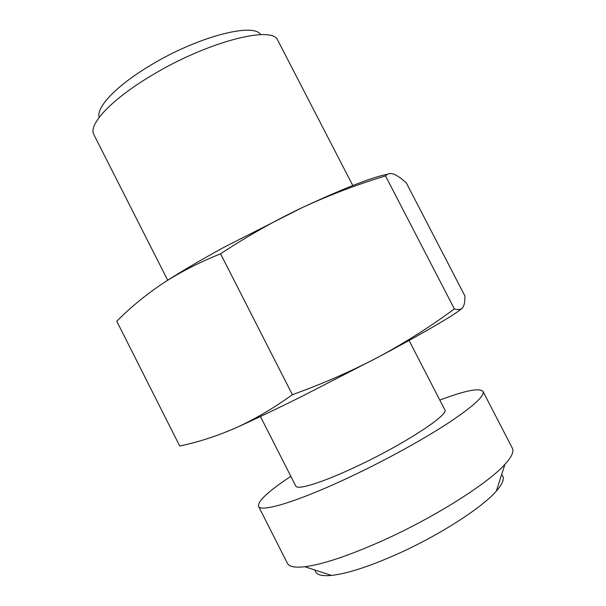 <?xml version="1.0" encoding="UTF-8"?>
<svg xmlns="http://www.w3.org/2000/svg" width="606" height="606" viewBox="0 0 606 606"><rect width="100%" height="100%" fill="white"/><g stroke="black" fill="none" stroke-linecap="round" stroke-linejoin="round"><path stroke-width="0.91" d="M235.613 427.965C254.315 419.503 273.238 408.414 292.387 394.703L220.561 253.793C198.988 262.474 179.618 272.427 162.446 283.646C145.41 295.13 130.184 307.666 116.769 321.241L179.717 446.024C198.147 442.175 216.774 436.153 235.613 427.965C253.232 420.079 275.116 409.656 301.273 396.695L378.803 356.843C405.656 342.329 430.851 326.354 454.371 308.909L385.53 175.929C357.502 184.345 329.709 194.92 302.136 207.646C274.707 220.667 247.521 236.052 220.561 253.793M501.632 474.634C505.048 477.604 503.306 483.08 496.382 491.049C481.899 507.949 437.971 536.136 395.574 554.846C368.153 566.875 346.791 573.73 331.497 575.427C320.983 576.374 315.521 574.594 315.12 570.079M290.827 476.316C268.329 491.239 257.565 501.23 258.542 506.305L287.433 563.368C289.1 566.731 294.902 567.852 304.848 566.724C322.657 564.436 348.314 555.861 381.841 540.991C433.745 517.827 487.86 483.603 504.919 464.347C511.646 456.939 514.138 451.576 512.381 448.258L482.997 391.438C479.452 387.688 465.052 390.567 439.789 400.089M162.446 283.646C178.565 273.026 199.359 260.762 224.834 246.839L302.136 207.646C344.738 187.898 373.243 176.77 387.643 174.27M99.232 117.314C95.816 107.679 116.026 85.969 149.667 65.819C196.753 36.905 253.8 22.142 260.694 34.686M352.783 185.519L277.616 39.981C271.912 25.187 206.131 42.17 151 75.856C111.565 99.369 88.658 124.086 93.619 134.131L167.695 280.23M260.436 416.511L295.766 486.035C297.152 490.383 322.619 482.565 356.76 466.378C404.384 444.115 449.841 414.239 444.789 409.777L409.065 340.458M258.542 506.305C260.436 512.744 297.478 501.753 349.321 477.278C384.28 460.84 421.927 440.191 447.395 423.632C473.013 406.626 484.883 395.892 482.997 391.438M454.371 308.909C458.378 310.136 461.227 309.621 462.901 307.356C464.446 304.833 465.09 300.977 464.825 295.781L406.323 182.914C401.672 178.611 397.544 175.71 393.93 174.217C390.446 172.968 387.643 173.543 385.53 175.929M292.387 394.703C322.983 383.689 351.791 371.069 378.803 356.843C425.185 332.171 456.674 313.582 461.999 308.34M496.382 491.049L504.919 464.347M331.497 575.427L304.848 566.724"/></g></svg>
